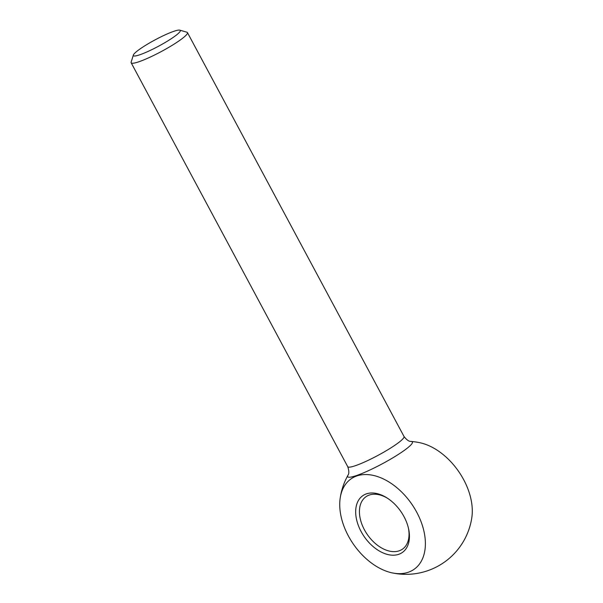 <?xml version="1.0" encoding="UTF-8"?>
<svg xmlns="http://www.w3.org/2000/svg" width="603" height="603" viewBox="0 0 603 603"><rect width="100%" height="100%" fill="white"/><g stroke="black" fill="none" stroke-linecap="round" stroke-linejoin="round"><path stroke-width="0.9" d="M387.737 498.395A31.936 20.51 -124.8 0 0 369.277 495.048A31.936 20.51 -124.8 0 0 366.013 496.706A31.936 20.51 -124.8 0 0 367.393 534.635A31.936 20.51 -124.8 0 0 402.45 549.16A31.936 20.51 -124.8 0 0 408.442 528.213M366.36 493.887A34.597 22.213 55.2 0 1 387.058 497.957A34.597 22.213 55.2 0 1 408.623 528.997A34.597 22.213 55.2 0 1 392.53 555.197A34.597 22.213 55.2 0 1 359.139 527.459A34.597 22.213 55.2 0 1 366.36 493.887M408.367 572.224A55.122 35.396 55.2 0 1 392.033 572.85A55.122 35.396 55.2 0 1 340.175 498.214A55.122 35.396 55.2 0 1 404.357 494.829A55.122 35.396 55.2 0 1 408.367 572.224M340.175 498.214A66.534 66.534 0 0 1 347.893 475.405L347.893 475.405A36.708 4.982 151.8 0 0 365.501 471.998A36.708 4.982 151.8 0 0 402.796 451.451A36.708 4.982 151.8 0 0 411.201 441.464A36.708 4.982 151.8 0 1 411.201 441.464A66.534 66.534 0 0 1 420.005 442.753A55.122 35.396 55.2 0 1 471.855 517.382A66.534 66.534 0 0 1 392.04 572.85M140.311 48.768A26.615 3.61 -28.2 0 0 133.346 55.069A26.615 3.61 -28.2 0 0 158.521 46.227A26.615 3.61 -28.2 0 0 179.815 30.15A26.615 3.61 -28.2 0 0 163.571 35.592A26.615 3.61 -28.2 0 0 140.311 48.768M179.815 30.15L186.907 32.215A31.936 4.334 151.8 0 1 187.45 32.6A31.936 4.334 151.8 0 1 161.355 51.511A31.936 4.334 151.8 0 1 131.16 62.78A31.936 4.334 151.8 0 1 131.145 62.117L133.346 55.069M347.893 475.405C347.29 475.42 350.396 474.606 347.735 466.684A31.936 4.334 -28.2 0 0 365.931 461.393A31.936 4.334 -28.2 0 0 395.681 444.72A31.936 4.334 -28.2 0 0 404.025 436.504L187.45 32.6M347.735 466.684L131.16 62.78M411.201 441.464C411.54 440.974 409.143 443.107 404.025 436.504"/></g></svg>
